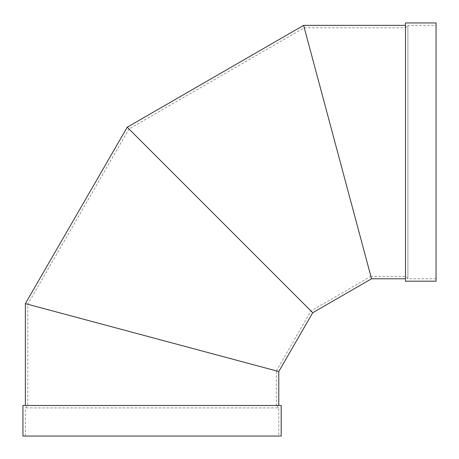 <?xml version="1.0" encoding="UTF-8"?>
<svg xmlns="http://www.w3.org/2000/svg" width="459" height="459" viewBox="0 0 459 459"><rect width="100%" height="100%" fill="white"/><g stroke="black" fill="none" stroke-linecap="round" stroke-linejoin="round"><path stroke-width="0.34" stroke-dasharray="2.29 1.72" d="M278.774 405.481L25.365 405.481L278.774 405.481M22.95 405.481L276.358 405.481L276.358 370.883L27.775 304.277L276.358 370.883L27.775 304.277L276.358 370.883L310.961 310.961L370.883 276.358L304.277 27.775L371.532 278.774L303.629 25.365M22.95 436.05L278.774 436.05L278.774 407.896L25.365 407.896L278.774 407.896L276.358 405.481L27.775 405.481L281.189 405.481M278.774 436.05L281.189 436.05M276.358 370.883L27.775 304.277L128.985 128.985L310.961 310.961L128.985 128.985L304.277 27.775L405.481 27.775L405.481 276.358L405.481 25.365L405.481 278.774L405.481 22.95M127.218 127.218L312.722 312.722L127.218 127.218M278.774 371.532L25.365 303.629M405.481 281.189L405.481 27.775L407.896 25.365L407.896 278.774L407.896 25.365L436.05 25.365L436.05 278.774L436.05 22.95M436.05 281.189L436.05 25.365M25.365 436.05L25.365 407.896L27.775 405.481L27.775 304.277M436.05 278.774L407.896 278.774L405.481 276.358L370.883 276.358"/><path stroke-width="0.69" d="M278.774 405.481L278.774 371.532L276.358 370.883M27.775 304.277L278.774 371.532L312.722 312.722L127.218 127.218L312.722 312.722L371.532 278.774L303.629 25.365L370.883 276.358M281.189 405.481L22.95 405.481L22.95 436.05L281.189 436.05L281.189 405.481M310.961 310.961L128.985 128.985L310.961 310.961M25.365 405.481L25.365 303.629L278.774 371.532M405.481 278.774L371.532 278.774L303.629 25.365L127.218 127.218L25.365 303.629M405.481 22.95L405.481 281.189L436.05 281.189L436.05 22.95L405.481 22.95M405.481 25.365L303.629 25.365"/></g></svg>
